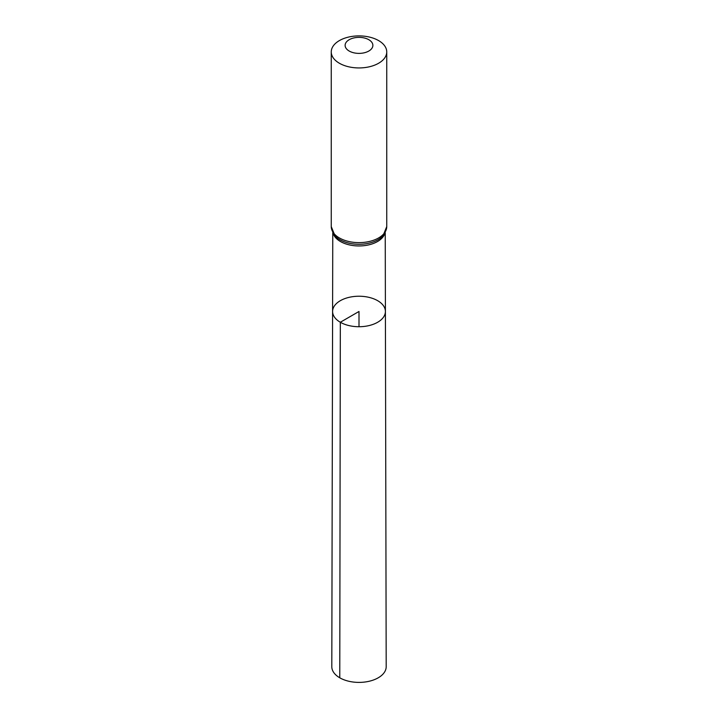 <?xml version="1.0" encoding="UTF-8"?>
<svg xmlns="http://www.w3.org/2000/svg" width="718" height="718" viewBox="0 0 718 718"><rect width="100%" height="100%" fill="white"/><g stroke="black" fill="none" stroke-linecap="round" stroke-linejoin="round"><path stroke-width="1.08" d="M340.323 322.256A26.404 15.249 0 0 0 369.124 325.559A26.404 15.249 0 0 0 385.404 311.459A26.404 15.249 0 0 0 359 296.229A26.404 15.249 0 0 0 332.596 311.459A26.404 15.249 0 0 0 340.323 322.256A26.404 15.249 0 0 0 369.124 325.559A26.404 15.249 0 0 0 385.404 311.459L386.194 666.681A27.194 15.697 0 0 1 369.42 681.202A27.194 15.697 0 0 1 339.776 677.801A27.194 15.697 0 0 1 331.806 666.681L332.596 311.459A26.404 15.249 0 0 0 340.323 322.256M349.19 51.041A13.875 8.006 180 0 1 355.41 37.641A13.875 8.006 180 0 1 372.4 47.451A13.875 8.006 180 0 1 349.19 51.041M339.381 63.247A27.742 16.02 180 0 1 331.258 51.92A27.742 16.02 180 0 1 359 35.9A27.742 16.02 180 0 1 386.742 51.92A27.742 16.02 180 0 1 369.617 66.72A27.742 16.02 180 0 1 339.381 63.247M359 326.717L359 311.477L340.323 322.256L339.776 677.801M384.884 233.26A26.234 15.141 180 0 1 367.033 245.224A26.234 15.141 180 0 1 340.449 241.517A26.234 15.141 180 0 1 333.116 233.26M339.381 237.936A27.742 16.02 180 0 1 331.258 226.61L335.01 235.845A26.988 15.581 180 0 0 339.919 239.722A26.988 15.581 180 0 0 382.99 235.845L386.742 226.61A27.742 16.02 180 0 1 369.617 241.41A27.742 16.02 180 0 1 339.381 237.936M332.766 232.623L332.596 311.459M385.234 232.623L385.404 311.459M331.258 51.92L331.258 226.61M386.742 51.92L386.742 226.61"/></g></svg>
